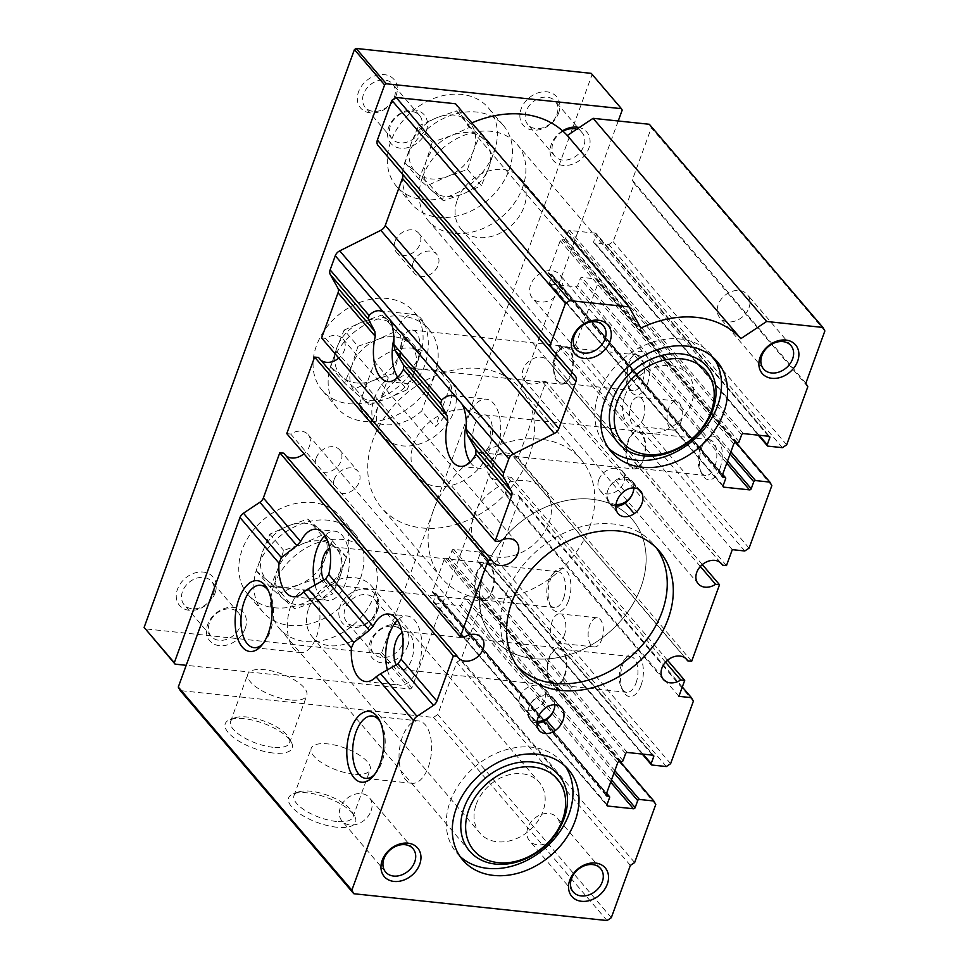 <?xml version="1.0" encoding="UTF-8"?>
<svg xmlns="http://www.w3.org/2000/svg" width="969" height="969" viewBox="0 0 969 969"><rect width="100%" height="100%" fill="white"/><g stroke="black" fill="none" stroke-linecap="round" stroke-linejoin="round"><path stroke-width="0.73" stroke-dasharray="4.84 3.63" d="M397.738 377.329A34.775 17.805 -84 0 0 406.568 383.567A34.775 17.805 -84 0 0 424.567 365.761A34.775 17.805 -84 0 0 413.884 314.404A34.775 17.805 -84 0 0 393.911 338.859M470.183 462.116A34.775 17.805 -84 0 0 479.001 468.354A34.775 17.805 -84 0 0 497 450.549A34.775 17.805 -84 0 0 486.329 399.192A34.775 17.805 -84 0 0 466.355 423.659M537.08 721.348A14.644 11.313 -40.5 0 1 530.273 718.077A14.644 11.313 -40.5 0 1 528.904 707.249A14.644 11.313 -40.5 0 1 539.89 696.59A14.644 11.313 -40.5 0 1 552.536 699.061A14.644 11.313 -40.5 0 1 554.728 704.754M536.935 722.971A13.518 10.441 -40.5 0 1 530.188 719.919A13.518 10.441 -40.5 0 1 528.989 718.053A17.963 13.881 -40.5 0 1 528.904 707.249A17.963 13.881 -40.5 0 1 536.56 697.256A13.518 10.441 -40.5 0 1 552.621 697.22A13.518 10.441 -40.5 0 1 553.82 699.085A17.963 13.881 -40.5 0 1 554.934 704.766M636.003 683.109A17.999 9.218 -84 0 0 630.468 656.522A17.999 9.218 -84 0 0 624.63 659.477A17.999 9.218 -84 0 0 621.589 688.208A17.999 9.218 -84 0 0 626.677 692.314A17.999 9.218 -84 0 0 636.003 683.109M641.018 685.374A21.96 11.253 -84 0 0 640.884 658.714A21.96 11.253 -84 0 0 627.149 656.546A21.96 11.253 -84 0 0 623.43 691.6A21.96 11.253 -84 0 0 641.018 685.374M564.358 675.514A17.999 9.218 -84 0 0 558.822 648.939A17.999 9.218 -84 0 0 547.764 665.86A17.999 9.218 -84 0 0 555.031 684.732A17.999 9.218 -84 0 0 564.358 675.514M564.782 676.023A19.029 9.751 -84 0 0 558.931 647.91A19.029 9.751 -84 0 0 547.243 665.812A19.029 9.751 -84 0 0 554.922 685.761A19.029 9.751 -84 0 0 564.782 676.023M396.26 665.025A19.029 9.751 -84 0 0 401.735 669.543A19.029 9.751 -84 0 0 411.595 659.792A19.029 9.751 -84 0 0 405.745 631.679A19.029 9.751 -84 0 0 402.087 632.6M387.503 670.306A34.775 17.805 -84 0 0 400.076 685.192A34.775 17.805 -84 0 0 418.087 667.387A34.775 17.805 -84 0 0 407.404 616.03A34.775 17.805 -84 0 0 397.472 620.281M315.058 585.518A34.775 17.805 -84 0 0 327.643 600.405A34.775 17.805 -84 0 0 345.642 582.599A34.775 17.805 -84 0 0 334.971 531.242A34.775 17.805 -84 0 0 325.027 535.494M464.26 637.178L290.712 434.039A15.371 11.882 -40.5 0 1 308.106 434.596A15.371 11.882 -40.5 0 1 303.963 453.746M285.952 455.757A15.371 11.882 -40.5 0 1 284.729 454.57A15.371 11.882 -40.5 0 1 283.747 453.177M290.712 434.039L286.763 433.615M499.083 541.514L325.523 338.375A15.371 11.882 -40.5 0 1 342.917 338.932A15.371 11.882 -40.5 0 1 338.787 358.082M320.763 360.093A15.371 11.882 -40.5 0 1 319.54 358.905A15.371 11.882 -40.5 0 1 318.559 357.513M325.523 338.375L321.587 337.963M519.844 696.65A14.644 11.313 -40.5 0 1 530.83 685.991A14.644 11.313 -40.5 0 1 543.488 688.462A14.644 11.313 -40.5 0 1 539.697 706.571A14.644 11.313 -40.5 0 1 521.225 707.479A14.644 11.313 -40.5 0 1 519.844 696.65M642.483 381.483A17.999 9.218 -84 0 0 636.96 354.896A17.999 9.218 -84 0 0 631.11 357.852A17.999 9.218 -84 0 0 628.069 386.583A17.999 9.218 -84 0 0 633.169 390.689A17.999 9.218 -84 0 0 642.483 381.483M647.498 383.748A21.96 11.253 -84 0 0 647.365 357.089A21.96 11.253 -84 0 0 633.629 354.92A21.96 11.253 -84 0 0 629.923 389.974A21.96 11.253 -84 0 0 647.498 383.748M598.769 479.812A14.644 11.313 -40.5 0 1 609.755 469.153A14.644 11.313 -40.5 0 1 622.401 471.624A14.644 11.313 -40.5 0 1 618.622 489.733A14.644 11.313 -40.5 0 1 600.138 490.641A14.644 11.313 -40.5 0 1 598.769 479.812M615.993 504.51A14.644 11.313 -40.5 0 1 609.198 501.239A14.644 11.313 -40.5 0 1 607.829 490.411A14.644 11.313 -40.5 0 1 618.816 479.752A14.644 11.313 -40.5 0 1 631.461 482.223A14.644 11.313 -40.5 0 1 633.653 487.916M615.86 506.133A13.518 10.441 -40.5 0 1 609.113 503.081A13.518 10.441 -40.5 0 1 607.914 501.215A17.963 13.881 -40.5 0 1 607.829 490.411A17.963 13.881 -40.5 0 1 615.485 480.418A13.518 10.441 -40.5 0 1 631.546 480.382A13.518 10.441 -40.5 0 1 632.745 482.247A17.963 13.881 -40.5 0 1 633.847 487.928M561.402 287.963A17.999 13.905 139.5 0 0 559.719 274.651A17.999 13.905 139.5 0 0 536.996 275.765A17.999 13.905 139.5 0 0 532.344 298.028A17.999 13.905 139.5 0 0 547.897 301.056A17.999 13.905 139.5 0 0 561.402 287.963M371.054 810.932A17.999 13.905 139.5 0 0 369.371 797.608A17.999 13.905 139.5 0 0 346.648 798.735A17.999 13.905 139.5 0 0 342.009 820.997A17.999 13.905 139.5 0 0 357.549 824.025A17.999 13.905 139.5 0 0 371.054 810.932M558.641 830.796A17.999 13.905 139.5 0 0 556.945 817.473A17.999 13.905 139.5 0 0 534.234 818.599A17.999 13.905 139.5 0 0 529.583 840.862A17.999 13.905 139.5 0 0 545.135 843.89A17.999 13.905 139.5 0 0 558.641 830.796M748.976 307.839A17.999 13.905 139.5 0 0 747.293 294.515A17.999 13.905 139.5 0 0 724.57 295.63A17.999 13.905 139.5 0 0 719.919 317.893A17.999 13.905 139.5 0 0 735.471 320.921A17.999 13.905 139.5 0 0 748.976 307.839M517.482 666.527A91.51 70.713 -40.5 0 1 514.309 663.123A91.51 70.713 -40.5 0 1 505.733 595.402A91.51 70.713 -40.5 0 1 574.399 528.844A91.51 70.713 -40.5 0 1 653.457 544.239A91.51 70.713 -40.5 0 1 656.328 547.897M476.263 804.234A39.039 30.172 -40.5 0 1 505.564 775.83A39.039 30.172 -40.5 0 1 539.297 782.407A39.039 30.172 -40.5 0 1 529.207 830.699A39.039 30.172 -40.5 0 1 479.921 833.122A39.039 30.172 -40.5 0 1 476.263 804.234M459.948 856.305A69.55 53.743 -40.5 0 1 456.726 852.938A69.55 53.743 -40.5 0 1 450.21 801.472A69.55 53.743 -40.5 0 1 502.402 750.89A69.55 53.743 -40.5 0 1 562.48 762.591A69.55 53.743 -40.5 0 1 565.302 766.285M624.823 396.067A39.039 30.172 -40.5 0 1 654.123 367.663A39.039 30.172 -40.5 0 1 687.857 374.24A39.039 30.172 -40.5 0 1 677.767 422.532A39.039 30.172 -40.5 0 1 628.481 424.955A39.039 30.172 -40.5 0 1 624.823 396.067M608.508 448.138A69.55 53.743 -40.5 0 1 605.286 444.771A69.55 53.743 -40.5 0 1 598.769 393.305A69.55 53.743 -40.5 0 1 650.962 342.723A69.55 53.743 -40.5 0 1 711.04 354.424A69.55 53.743 -40.5 0 1 713.862 358.13M640.909 328.067L467.349 124.928L455.527 103.768M467.349 124.928A102.496 79.204 -40.5 0 1 471.855 122.881M453.88 411.583A43.92 33.939 139.5 0 0 449.761 379.073A43.92 33.939 139.5 0 0 394.322 381.798A43.92 33.939 139.5 0 0 382.973 436.135A43.92 33.939 139.5 0 0 420.921 443.523A43.92 33.939 139.5 0 0 453.88 411.583M308.736 608.157A39.039 30.172 -40.5 0 1 338.036 579.753A39.039 30.172 -40.5 0 1 371.769 586.33A39.039 30.172 -40.5 0 1 361.679 634.622A39.039 30.172 -40.5 0 1 312.406 637.057A39.039 30.172 -40.5 0 1 308.736 608.157M457.295 199.989A39.039 30.172 -40.5 0 1 486.595 171.598A39.039 30.172 -40.5 0 1 520.329 178.163A39.039 30.172 -40.5 0 1 510.239 226.467A39.039 30.172 -40.5 0 1 460.965 228.89A39.039 30.172 -40.5 0 1 457.295 199.989M649.351 124.286L651.325 127.811L632.285 180.113L634.259 183.625L613.135 241.669L608.847 244.527L594.457 243.001A1.466 1.126 -40.5 0 1 593.682 241.596L596.226 234.571A1.466 1.126 -40.5 0 0 596.092 233.493L769.652 436.631M768.998 436.304L595.438 233.166A1.466 1.126 -40.5 0 1 596.092 233.493M595.438 233.166L569.808 230.452A1.466 1.126 -40.5 0 0 568.088 231.591L565.545 238.616A1.466 1.126 -40.5 0 1 563.825 239.755L561.947 239.561A1.466 1.126 -40.5 0 0 560.239 240.7L548.624 272.592A1.466 1.126 -40.5 0 0 548.769 273.67L722.317 476.809M722.099 476.118L549.411 273.997A1.466 1.126 -40.5 0 1 548.769 273.67M549.411 273.997L551.288 274.191A1.466 1.126 -40.5 0 1 552.076 275.596L549.52 282.621A1.466 1.126 -40.5 0 0 549.665 283.699L723.213 486.838M722.995 486.147L550.307 284.026A1.466 1.126 -40.5 0 1 549.665 283.699M550.307 284.026L575.949 286.739A1.466 1.126 -40.5 0 0 577.657 285.601L580.213 278.575A1.466 1.126 -40.5 0 1 581.933 277.437L596.31 278.963L598.273 282.476L575.525 344.976L571.238 347.835L558.738 346.514L552.936 362.454L548.987 362.043A15.371 11.882 -40.5 0 0 548.006 360.65L721.566 563.788M700.357 566.49L542.022 381.168A15.371 11.882 -40.5 0 1 524.629 380.623A15.371 11.882 -40.5 0 1 528.602 361.607A15.371 11.882 -40.5 0 1 548.006 360.65M542.022 381.168L545.971 381.592L518.112 458.119L514.176 457.707A15.371 11.882 -40.5 0 0 513.182 456.314L686.742 659.453M665.533 662.154L507.211 476.833A15.371 11.882 -40.5 0 1 489.805 476.288A15.371 11.882 -40.5 0 1 493.778 457.271A15.371 11.882 -40.5 0 1 513.182 456.314M507.211 476.833L511.147 477.257L505.346 493.197L517.846 494.529L519.82 498.042L497.073 560.542L492.785 563.401L478.395 561.875A1.466 1.126 -40.5 0 1 477.608 560.47L480.164 553.456A1.466 1.126 -40.5 0 0 480.03 552.366L653.591 755.517M652.936 755.19L479.376 552.051A1.466 1.126 -40.5 0 1 480.03 552.366M479.376 552.051L453.746 549.338A1.466 1.126 -40.5 0 0 452.026 550.477L449.483 557.49A1.466 1.126 -40.5 0 1 447.763 558.628L445.885 558.435A1.466 1.126 -40.5 0 0 444.177 559.573L432.562 591.465A1.466 1.126 -40.5 0 0 432.707 592.556L606.255 795.694M606.037 795.004L433.349 592.871A1.466 1.126 -40.5 0 1 432.707 592.556M433.349 592.871L435.226 593.076A1.466 1.126 -40.5 0 1 436.014 594.481L433.458 601.495A1.466 1.126 -40.5 0 0 433.603 602.585L607.151 805.724M606.933 805.033L434.245 602.9A1.466 1.126 -40.5 0 1 433.603 602.585M434.245 602.9L459.887 605.625A1.466 1.126 -40.5 0 0 461.595 604.474L464.151 597.461A1.466 1.126 -40.5 0 1 465.859 596.323L480.249 597.837L482.211 601.361L461.087 659.392L456.799 662.251L437.77 714.553L433.482 717.411L180.246 690.594M575.259 376.057L401.711 172.918A7.316 5.657 -40.5 0 1 401.723 172.93A7.316 5.657 -40.5 0 1 402.365 173.935M575.283 376.069L378.08 145.507M678.906 696.336L505.346 493.197M682.297 687.009L517.846 494.529M667.508 660.264L511.147 477.257M685.519 658.266L514.176 457.707M691.672 661.27L518.112 458.119M702.331 564.6L545.971 381.592M720.342 562.601L548.987 362.043M726.484 565.605L552.936 362.454M732.285 549.653L558.738 346.514M744.798 550.986L571.238 347.835M749.085 548.127L575.525 344.976M680.698 422.617A14.644 7.498 -84 0 0 676.205 400.984A14.644 7.498 -84 0 0 667.205 414.756A14.644 7.498 -84 0 0 673.128 430.103A14.644 7.498 -84 0 0 680.698 422.617M719.943 468.536A21.96 11.253 -84 0 0 719.797 441.876A21.96 11.253 -84 0 0 706.074 439.708A21.96 11.253 -84 0 0 702.355 474.762A21.96 11.253 -84 0 0 719.943 468.536M771.833 485.626L598.273 282.476M736.27 442.772L596.31 278.963M782.395 447.666L608.847 244.527M786.683 444.807L613.135 241.669M807.807 386.764L634.259 183.625M805.845 383.252L632.285 180.113M824.873 330.95L651.325 127.811M693.368 701.181L519.82 498.042M643.707 459.185A19.029 9.751 -84 0 0 637.856 431.072A19.029 9.751 -84 0 0 626.156 448.974A19.029 9.751 -84 0 0 633.847 468.923A19.029 9.751 -84 0 0 643.707 459.185M643.271 458.676A17.999 9.218 -84 0 0 637.747 432.101A17.999 9.218 -84 0 0 626.689 449.022A17.999 9.218 -84 0 0 633.956 467.894A17.999 9.218 -84 0 0 643.271 458.676M490.52 442.954A19.029 9.751 -84 0 0 484.67 414.841A19.029 9.751 -84 0 0 472.969 432.743A19.029 9.751 -84 0 0 480.66 452.705A19.029 9.751 -84 0 0 490.52 442.954M714.916 466.271A17.999 9.218 -84 0 0 709.393 439.684A17.999 9.218 -84 0 0 703.555 442.639A17.999 9.218 -84 0 0 700.514 471.37A17.999 9.218 -84 0 0 705.602 475.476A17.999 9.218 -84 0 0 714.916 466.271M418.075 358.167A19.029 9.751 -84 0 0 412.225 330.054A19.029 9.751 -84 0 0 400.536 347.956A19.029 9.751 -84 0 0 408.215 367.905A19.029 9.751 -84 0 0 418.075 358.167M571.262 374.397A19.029 9.751 -84 0 0 565.424 346.272A19.029 9.751 -84 0 0 553.723 364.174A19.029 9.751 -84 0 0 561.414 384.136A19.029 9.751 -84 0 0 571.262 374.397M570.838 373.889A17.999 9.218 -84 0 0 565.315 347.314A17.999 9.218 -84 0 0 554.244 364.235A17.999 9.218 -84 0 0 561.523 383.106A17.999 9.218 -84 0 0 570.838 373.889M643.186 418.644A14.644 7.498 -84 0 0 638.692 397.011A14.644 7.498 -84 0 0 629.693 410.783A14.644 7.498 -84 0 0 635.603 426.13A14.644 7.498 -84 0 0 643.186 418.644M564.261 635.482A14.644 7.498 -84 0 0 559.767 613.849A14.644 7.498 -84 0 0 550.767 627.621A14.644 7.498 -84 0 0 556.691 642.968A14.644 7.498 -84 0 0 564.261 635.482M601.785 639.455A14.644 7.498 -84 0 0 597.279 617.822A14.644 7.498 -84 0 0 588.28 631.594A14.644 7.498 -84 0 0 594.203 646.941A14.644 7.498 -84 0 0 601.785 639.455M316.572 636.524A31.359 16.061 -84 0 0 306.943 590.206A31.359 16.061 -84 0 0 287.672 619.7A31.359 16.061 -84 0 0 300.342 652.573A31.359 16.061 -84 0 0 316.572 636.524M262.793 643.937A31.359 16.061 -84 0 0 264.125 642.508A31.359 16.061 -84 0 0 270.181 631.606A31.359 16.061 -84 0 0 269.43 592.459A31.359 16.061 -84 0 0 268.425 590.787M428.25 767.242A31.359 16.061 -84 0 0 418.62 720.924A31.359 16.061 -84 0 0 399.349 750.418A31.359 16.061 -84 0 0 412.019 783.291A31.359 16.061 -84 0 0 428.25 767.242M374.47 774.655A31.359 16.061 -84 0 0 375.802 773.226A31.359 16.061 -84 0 0 381.859 762.324A31.359 16.061 -84 0 0 381.108 723.177A31.359 16.061 -84 0 0 380.102 721.505M290.228 699.969A31.359 11.749 -160 0 1 259.825 689.492A31.359 11.749 -160 0 1 247.834 674.109A31.359 11.749 -160 0 1 281.325 673.782A31.359 11.749 -160 0 1 306.761 695.56A31.359 11.749 -160 0 1 290.228 699.969M273.004 747.281A31.359 11.749 -160 0 1 242.601 736.803A31.359 11.749 -160 0 1 230.61 721.42A31.359 11.749 -160 0 1 234.752 717.872A31.359 11.749 -160 0 1 264.101 721.106A31.359 11.749 -160 0 1 288.653 737.494A31.359 11.749 -160 0 1 289.537 742.872A31.359 11.749 -160 0 1 273.004 747.281M273.415 753.034A35.611 13.348 -160 0 1 233.662 737.591A35.611 13.348 -160 0 1 229.968 719.64A35.611 13.348 -160 0 1 263.289 723.31A35.611 13.348 -160 0 1 291.185 741.915A35.611 13.348 -160 0 1 273.415 753.034M353.612 774.158A31.359 11.749 -160 0 1 323.21 763.681A31.359 11.749 -160 0 1 311.219 748.298A31.359 11.749 -160 0 1 344.71 747.983A31.359 11.749 -160 0 1 370.146 769.749A31.359 11.749 -160 0 1 353.612 774.158M336.388 821.47A31.359 11.749 -160 0 1 305.986 810.992A31.359 11.749 -160 0 1 293.995 795.61A31.359 11.749 -160 0 1 298.137 792.061A31.359 11.749 -160 0 1 327.486 795.295A31.359 11.749 -160 0 1 352.038 811.683A31.359 11.749 -160 0 1 352.934 817.061A31.359 11.749 -160 0 1 336.388 821.47M336.8 827.223A35.611 13.348 -160 0 1 297.047 811.78A35.611 13.348 -160 0 1 293.365 793.829A35.611 13.348 -160 0 1 326.686 797.499A35.611 13.348 -160 0 1 354.569 816.116A35.611 13.348 -160 0 1 336.8 827.223M488.594 452.208A43.92 33.939 139.5 0 0 484.476 419.698A43.92 33.939 139.5 0 0 429.025 422.423A43.92 33.939 139.5 0 0 417.687 476.772A43.92 33.939 139.5 0 0 455.636 484.161A43.92 33.939 139.5 0 0 488.594 452.208M529.231 456.508A91.51 70.713 139.5 0 0 520.656 388.787A91.51 70.713 139.5 0 0 405.151 394.468A91.51 70.713 139.5 0 0 381.507 507.671A91.51 70.713 139.5 0 0 460.566 523.078A91.51 70.713 139.5 0 0 529.231 456.508M640.921 587.226A91.51 70.713 139.5 0 0 632.333 519.505A91.51 70.713 139.5 0 0 516.828 525.186A91.51 70.713 139.5 0 0 493.185 638.389A91.51 70.713 139.5 0 0 572.243 653.796A91.51 70.713 139.5 0 0 640.921 587.226A91.51 70.713 139.5 0 0 632.333 519.505A91.51 70.713 139.5 0 0 516.828 525.186A91.51 70.713 139.5 0 0 493.185 638.389A91.51 70.713 139.5 0 0 572.243 653.796A91.51 70.713 139.5 0 0 640.921 587.226M607.042 920.55L433.482 717.411M611.318 917.691L437.77 714.553M630.359 865.402L456.799 662.251M634.647 862.543L461.087 659.392M655.771 804.5L482.211 601.361M620.208 761.658L480.249 597.837M666.333 766.54L492.785 563.401M670.621 763.681L497.073 560.542M568.573 600.586A21.96 11.253 -84 0 0 568.44 573.927A21.96 11.253 -84 0 0 554.704 571.758A21.96 11.253 -84 0 0 550.998 606.812A21.96 11.253 -84 0 0 568.573 600.586M563.558 598.321A17.999 9.218 -84 0 0 558.035 571.734A17.999 9.218 -84 0 0 552.185 574.69A17.999 9.218 -84 0 0 549.144 603.421A17.999 9.218 -84 0 0 554.244 607.527A17.999 9.218 -84 0 0 563.558 598.321M491.913 590.727A17.999 9.218 -84 0 0 486.39 564.152A17.999 9.218 -84 0 0 475.319 581.073A17.999 9.218 -84 0 0 482.598 599.944A17.999 9.218 -84 0 0 491.913 590.727M492.337 591.235A19.029 9.751 -84 0 0 486.499 563.122A19.029 9.751 -84 0 0 474.798 581.012A19.029 9.751 -84 0 0 482.489 600.974A19.029 9.751 -84 0 0 492.337 591.235M323.828 580.237A19.029 9.751 -84 0 0 329.303 584.743A19.029 9.751 -84 0 0 339.15 575.005A19.029 9.751 -84 0 0 333.312 546.891A19.029 9.751 -84 0 0 329.654 547.812M318.983 577.621L325.051 558.471L332.379 540.799L307.815 519.069L288.217 525.888L269.854 534.173L262.526 551.858A36.604 28.283 -40.5 0 0 268.11 581.121L281.022 592.713L299.373 584.44A36.604 28.283 -40.5 0 1 268.11 581.121L256.458 570.995L262.526 551.858A36.604 28.283 -40.5 0 1 288.217 525.888A36.604 28.283 -40.5 0 1 319.479 529.207A36.604 28.283 -40.5 0 1 325.051 558.471A36.604 28.283 -40.5 0 1 299.373 584.44L318.983 577.621L332.815 593.815L314.465 602.1L294.855 608.92L283.202 598.794A36.604 28.283 139.5 0 0 314.465 602.1A36.604 28.283 139.5 0 0 340.143 576.143A36.604 28.283 139.5 0 0 334.571 546.867A36.604 28.283 139.5 0 0 303.309 543.561A36.604 28.283 139.5 0 0 277.618 569.518A36.604 28.283 139.5 0 0 283.202 598.794L270.29 587.19L277.618 569.518L283.699 550.38L303.309 543.561L321.66 535.276L346.224 556.993L340.143 576.143L332.815 593.815M281.022 592.713L294.855 608.92M344.14 330.09L362.491 321.805A36.604 28.283 -40.5 0 1 393.753 325.124L382.101 314.986L362.491 321.805A36.604 28.283 -40.5 0 0 336.812 347.774A36.604 28.283 -40.5 0 0 342.384 377.038L355.296 388.63L373.659 380.357A36.604 28.283 -40.5 0 1 342.384 377.038L330.732 366.912L336.812 347.774L344.14 330.09L357.973 346.296L377.583 339.477L395.946 331.192L408.845 342.784A36.604 28.283 139.5 0 0 377.583 339.477A36.604 28.283 139.5 0 0 351.904 365.434L357.973 346.296M355.296 388.63L369.141 404.836L344.576 383.106L351.904 365.434A36.604 28.283 139.5 0 0 357.476 394.71A36.604 28.283 139.5 0 0 388.751 398.017L369.141 404.836M373.659 380.357L393.257 373.537L407.101 389.732L388.751 398.017A36.604 28.283 139.5 0 0 414.429 372.06L420.498 352.91L406.665 336.715L393.753 325.124A36.604 28.283 -40.5 0 1 399.337 354.388A36.604 28.283 -40.5 0 1 373.659 380.357M418.414 126.006L436.777 117.721A36.604 28.283 -40.5 0 1 468.039 121.04A36.604 28.283 -40.5 0 1 473.611 150.304A36.604 28.283 -40.5 0 1 447.932 176.273L467.542 169.454L473.611 150.304L480.939 132.632L456.375 110.902L436.777 117.721A36.604 28.283 -40.5 0 0 411.086 143.691A36.604 28.283 -40.5 0 0 416.67 172.954L429.582 184.546L447.932 176.273A36.604 28.283 -40.5 0 1 416.67 172.954L405.018 162.828L411.086 143.691L418.414 126.006L432.259 142.213L451.869 135.394A36.604 28.283 139.5 0 0 426.178 161.351A36.604 28.283 139.5 0 0 431.762 190.627A36.604 28.283 139.5 0 0 463.025 193.933L443.414 200.753L418.85 179.023L426.178 161.351L432.259 142.213M429.582 184.546L443.414 200.753M467.542 169.454L481.387 185.648L463.025 193.933A36.604 28.283 139.5 0 0 488.703 167.976A36.604 28.283 139.5 0 0 483.131 138.7A36.604 28.283 139.5 0 0 451.869 135.394L470.219 127.109L494.784 148.826L488.703 167.976L481.387 185.648M382.101 314.986L395.946 331.192M330.732 366.912L344.576 383.106M548.963 522.86A43.92 33.939 139.5 0 0 544.844 490.362A43.92 33.939 139.5 0 0 489.393 493.088A43.92 33.939 139.5 0 0 478.044 547.424A43.92 33.939 139.5 0 0 515.992 554.813A43.92 33.939 139.5 0 0 548.963 522.86M450.803 384.463A43.92 33.939 -40.5 0 1 449.35 406.277A43.92 33.939 -40.5 0 1 435.408 426.772L421.818 410.868A43.92 33.939 -40.5 0 1 364.865 414.938A43.92 33.939 -40.5 0 1 359.293 404.255L372.883 420.146A43.92 33.939 -40.5 0 1 388.278 377.849L374.688 361.946A43.92 33.939 -40.5 0 1 431.653 357.876A43.92 33.939 -40.5 0 1 437.213 368.571L450.803 384.463L435.408 426.772M360.468 578.287A60.393 46.669 139.5 0 0 354.799 533.592A60.393 46.669 139.5 0 0 278.563 537.347A60.393 46.669 139.5 0 0 262.962 612.057A60.393 46.669 139.5 0 0 315.143 622.219A60.393 46.669 139.5 0 0 360.468 578.287M273.961 585.191A58.564 45.252 -40.5 0 1 317.905 542.592A58.564 45.252 -40.5 0 1 368.499 552.451A58.564 45.252 -40.5 0 1 373.998 595.79A58.564 45.252 -40.5 0 1 330.041 638.389A58.564 45.252 -40.5 0 1 279.447 628.53A58.564 45.252 -40.5 0 1 273.961 585.191M422.52 177.024A58.564 45.252 -40.5 0 1 466.464 134.425A58.564 45.252 -40.5 0 1 517.058 144.284A58.564 45.252 -40.5 0 1 522.557 187.623A58.564 45.252 -40.5 0 1 478.601 230.222A58.564 45.252 -40.5 0 1 428.007 220.375A58.564 45.252 -40.5 0 1 422.52 177.024M393.257 373.537L399.337 354.388L406.665 336.715M407.101 389.732L414.429 372.06A36.604 28.283 139.5 0 0 408.845 342.784L420.498 352.91M332.379 540.799L346.224 556.993M307.815 519.069L321.66 535.276M269.854 534.173L283.699 550.38M256.458 570.995L270.29 587.19M345.376 560.627A60.393 46.669 139.5 0 0 339.707 515.932A60.393 46.669 139.5 0 0 263.471 519.675A60.393 46.669 139.5 0 0 247.87 594.397A60.393 46.669 139.5 0 0 300.051 604.559A60.393 46.669 139.5 0 0 345.376 560.627M419.662 356.544A60.393 46.669 139.5 0 0 413.993 311.848A60.393 46.669 139.5 0 0 337.757 315.591A60.393 46.669 139.5 0 0 322.156 390.313A60.393 46.669 139.5 0 0 374.337 400.476A60.393 46.669 139.5 0 0 419.662 356.544M493.936 152.46A60.393 46.669 139.5 0 0 488.267 107.765A60.393 46.669 139.5 0 0 412.043 111.508A60.393 46.669 139.5 0 0 396.43 186.23A60.393 46.669 139.5 0 0 448.611 196.392A60.393 46.669 139.5 0 0 493.936 152.46M316.112 458.18A14.644 11.313 -40.5 0 1 327.098 447.521A14.644 11.313 -40.5 0 1 339.744 449.991A14.644 11.313 -40.5 0 1 335.964 468.1A14.644 11.313 -40.5 0 1 317.481 469.008A14.644 11.313 -40.5 0 1 316.112 458.18M395.025 241.342A14.644 11.313 -40.5 0 1 406.011 230.683A14.644 11.313 -40.5 0 1 418.669 233.154A14.644 11.313 -40.5 0 1 414.877 251.262A14.644 11.313 -40.5 0 1 396.406 252.17A14.644 11.313 -40.5 0 1 395.025 241.342M558.641 112.949A21.96 16.97 139.5 0 0 536.535 93.399A21.96 16.97 139.5 0 0 524.471 126.539A21.96 16.97 139.5 0 0 558.641 112.949M215.021 593.185A21.96 16.97 139.5 0 0 192.916 573.636A21.96 16.97 139.5 0 0 180.852 606.776A21.96 16.97 139.5 0 0 215.021 593.185M377.583 610.397A21.96 16.97 139.5 0 0 355.478 590.848A21.96 16.97 139.5 0 0 343.414 623.988A21.96 16.97 139.5 0 0 377.583 610.397M396.079 95.737A21.96 16.97 139.5 0 0 373.973 76.188A21.96 16.97 139.5 0 0 361.909 109.315A21.96 16.97 139.5 0 0 396.079 95.737M591.235 73.353L592.023 74.758L381.713 652.573L380.005 653.712L144.902 628.808M359.293 404.255L374.688 361.946M437.213 368.571L421.818 410.868M562.553 130.827A21.96 16.97 139.5 0 0 556.133 162.998A21.96 16.97 139.5 0 0 588.825 148.281A21.96 16.97 139.5 0 0 579.268 127.545M245.205 628.518A21.96 16.97 139.5 0 0 223.1 608.968A21.96 16.97 139.5 0 0 211.036 642.108A21.96 16.97 139.5 0 0 245.205 628.518M407.767 645.729A21.96 16.97 139.5 0 0 385.662 626.18A21.96 16.97 139.5 0 0 373.598 659.32A21.96 16.97 139.5 0 0 407.767 645.729M426.263 131.057A21.96 16.97 139.5 0 0 404.158 111.508A21.96 16.97 139.5 0 0 392.094 144.647A21.96 16.97 139.5 0 0 426.263 131.057M618.234 120.992L411.898 687.893L410.19 689.044L186.205 665.315M394.322 97.288A17.999 13.905 139.5 0 0 392.639 83.964A17.999 13.905 139.5 0 0 369.916 85.078A17.999 13.905 139.5 0 0 365.265 107.353A17.999 13.905 139.5 0 0 380.817 110.381A17.999 13.905 139.5 0 0 394.322 97.288M380.005 653.712L410.19 689.044M381.713 652.573L411.898 687.893M592.023 74.758L622.207 110.091M509.028 170.12A60.393 46.669 139.5 0 0 503.359 125.425A60.393 46.669 139.5 0 0 427.123 129.18A60.393 46.669 139.5 0 0 411.522 203.89A60.393 46.669 139.5 0 0 463.703 214.052A60.393 46.669 139.5 0 0 509.028 170.12M434.754 374.204A60.393 46.669 139.5 0 0 429.085 329.508A60.393 46.669 139.5 0 0 352.849 333.263A60.393 46.669 139.5 0 0 337.248 407.973A60.393 46.669 139.5 0 0 389.429 418.136A60.393 46.669 139.5 0 0 434.754 374.204M334.22 479.376A14.644 11.313 -40.5 0 1 345.206 468.717A14.644 11.313 -40.5 0 1 357.852 471.188A14.644 11.313 -40.5 0 1 354.073 489.297A14.644 11.313 -40.5 0 1 335.589 490.205A14.644 11.313 -40.5 0 1 334.22 479.376M413.133 262.538A14.644 11.313 -40.5 0 1 424.131 251.879A14.644 11.313 -40.5 0 1 436.777 254.35A14.644 11.313 -40.5 0 1 432.998 272.459A14.644 11.313 -40.5 0 1 414.514 273.367A14.644 11.313 -40.5 0 1 413.133 262.538M563.037 131.263A17.999 13.905 139.5 0 0 554.752 156.07A17.999 13.905 139.5 0 0 570.305 159.098A17.999 13.905 139.5 0 0 583.81 146.004A17.999 13.905 139.5 0 0 582.115 132.692A17.999 13.905 139.5 0 0 576.737 129.228M556.896 114.499A17.999 13.905 139.5 0 0 555.201 101.188A17.999 13.905 139.5 0 0 532.49 102.302A17.999 13.905 139.5 0 0 527.839 124.565A17.999 13.905 139.5 0 0 543.391 127.593A17.999 13.905 139.5 0 0 556.896 114.499M240.179 626.24A17.999 13.905 139.5 0 0 238.495 612.917A17.999 13.905 139.5 0 0 215.772 614.043A17.999 13.905 139.5 0 0 211.121 636.306A17.999 13.905 139.5 0 0 226.673 639.334A17.999 13.905 139.5 0 0 240.179 626.24M213.265 594.736A17.999 13.905 139.5 0 0 211.581 581.424A17.999 13.905 139.5 0 0 188.858 582.539A17.999 13.905 139.5 0 0 184.207 604.801A17.999 13.905 139.5 0 0 199.759 607.829A17.999 13.905 139.5 0 0 213.265 594.736M402.753 643.464A17.999 13.905 139.5 0 0 401.057 630.141A17.999 13.905 139.5 0 0 378.346 631.255A17.999 13.905 139.5 0 0 373.695 653.518A17.999 13.905 139.5 0 0 389.247 656.546A17.999 13.905 139.5 0 0 402.753 643.464M375.839 611.96A17.999 13.905 139.5 0 0 374.143 598.636A17.999 13.905 139.5 0 0 351.432 599.75A17.999 13.905 139.5 0 0 346.781 622.013A17.999 13.905 139.5 0 0 362.321 625.053A17.999 13.905 139.5 0 0 375.839 611.96M421.236 128.792A17.999 13.905 139.5 0 0 419.553 115.468A17.999 13.905 139.5 0 0 396.83 116.583A17.999 13.905 139.5 0 0 392.179 138.858A17.999 13.905 139.5 0 0 407.731 141.886A17.999 13.905 139.5 0 0 421.236 128.792M480.939 132.632L494.784 148.826M456.375 110.902L470.219 127.109M405.018 162.828L418.85 179.023M589.6 527.172A91.51 70.713 139.5 0 0 581.025 459.451A91.51 70.713 139.5 0 0 465.508 465.132A91.51 70.713 139.5 0 0 441.876 578.336A91.51 70.713 139.5 0 0 520.934 593.731A91.51 70.713 139.5 0 0 589.6 527.172M372.883 420.146L388.278 377.849M553.82 699.085L560.021 706.34M536.56 697.256L545.62 707.854M528.989 718.053L538.049 728.652M632.745 482.247L638.934 489.502M615.485 480.418L624.545 491.017M607.914 501.215L616.974 511.814M730.892 451.796L581.933 277.437M730.093 454.001L580.213 278.575M727.537 461.026L577.657 285.601M726.738 463.23L575.949 286.739M723.08 485.76L549.52 282.621M725.636 478.747L552.076 275.596M722.571 474.665L551.288 274.191M722.184 475.731L548.624 272.592M733.787 443.838L560.239 240.7M735.507 442.7L561.947 239.561M737.385 442.894L563.825 239.755M739.093 441.755L565.545 238.616M741.648 434.742L568.088 231.591M743.368 433.591L569.808 230.452M768.538 436.256L596.226 234.571M759.139 435.263L593.682 241.596M768.017 446.14L594.457 243.001M614.831 770.682L465.859 596.323M614.031 772.887L464.151 597.461M611.475 779.9L461.595 604.474M610.676 782.116L459.887 605.625M607.018 804.633L433.458 601.495M609.574 797.62L436.014 594.481M606.509 793.55L435.226 593.076M606.122 794.604L432.562 591.465M617.725 762.724L444.177 559.573M619.445 761.573L445.885 558.435M621.323 761.779L447.763 558.628M623.031 760.629L449.483 557.49M625.586 753.616L452.026 550.477M627.306 752.477L453.746 549.338M652.476 755.142L480.164 553.456M643.077 754.148L477.608 560.47M651.955 765.025L478.395 561.875M387.806 381.58L406.568 383.567M379.497 310.758L413.884 314.404M460.251 466.368L479.001 468.354M451.942 395.546L486.329 399.192M621.589 688.208L623.43 691.6M624.63 659.477L627.149 656.546M555.031 684.732L626.677 692.314M558.822 648.939L630.468 656.522M401.735 669.543L554.922 685.761M405.745 631.679L558.931 647.91M365.688 681.546L400.076 685.192M388.654 614.043L407.404 616.03M293.256 596.759L327.643 600.405M316.209 529.256L334.971 531.242M284.729 454.57L458.289 657.709M308.106 434.596L481.666 637.735M319.54 358.905L493.1 562.044M342.917 338.932L516.477 542.071M628.069 386.583L629.923 389.974M631.11 357.852L633.629 354.92M552.536 699.061L543.488 688.462M530.273 718.077L521.225 707.479M631.461 482.223L622.401 471.624M609.198 501.239L600.138 490.641M561.681 707.818L552.621 697.22M539.248 730.517L530.188 719.919M640.594 490.98L631.546 480.382M618.174 513.679L609.113 503.081M603.36 325.729L559.719 274.651M575.986 349.106L532.344 298.028M413.012 848.687L369.371 797.608M385.65 872.076L342.009 820.997M600.586 868.563L556.945 817.473M573.224 891.94L529.583 840.862M790.934 345.594L747.293 294.515M763.56 368.971L719.919 317.893M659.501 551.3L653.457 544.239M520.353 670.185L514.309 663.123M568.524 769.652L562.48 762.591M462.77 860.012L456.726 852.938M717.084 361.485L711.04 354.424M611.33 451.845L605.286 444.771M489.805 476.288L663.365 679.426M524.629 380.623L698.189 583.762M551.942 274.518L722.68 474.362M593.815 242.674L758.279 435.178M480.66 452.705L633.847 468.923M484.67 414.841L637.856 431.072M633.956 467.894L705.602 475.476M637.747 432.101L709.393 439.684M700.514 471.37L702.355 474.762M703.555 442.639L706.074 439.708M408.215 367.905L561.414 384.136M412.225 330.054L565.424 346.272M561.523 383.106L633.169 390.689M565.315 347.314L636.96 354.896M676.205 400.984L638.692 397.011M673.128 430.103L635.603 426.13M597.279 617.822L559.767 613.849M594.203 646.941L556.691 642.968M253.951 647.655L300.342 652.573M260.552 585.3L306.943 590.206M269.43 592.459L267.444 588.813M264.125 642.508L261.424 645.657M365.628 778.373L412.019 783.291M372.229 716.006L418.62 720.924M381.108 723.177L379.121 719.531M375.802 773.226L373.101 776.375M289.537 742.872L306.761 695.56M230.61 721.42L247.834 674.109M234.752 717.872L229.968 719.64M288.653 737.494L291.185 741.915M352.934 817.061L370.146 769.749M293.995 795.61L311.219 748.298M298.137 792.061L293.365 793.829M352.038 811.683L354.569 816.116M460.965 228.89L628.481 424.955M520.329 178.163L687.857 374.24M312.406 637.057L479.921 833.122M371.769 586.33L539.297 782.407M484.476 419.698L449.761 379.073M417.687 476.772L382.973 436.135M581.025 459.451L520.656 388.787M441.876 578.336L381.507 507.671M435.88 593.403L606.618 793.248M477.753 561.56L642.217 754.052M549.144 603.421L550.998 606.812M552.185 574.69L554.704 571.758M482.598 599.944L554.244 607.527M486.39 564.152L558.035 571.734M329.303 584.743L482.489 600.974M333.312 546.891L486.499 563.122M544.844 490.362L431.653 357.876M478.044 547.424L364.865 414.938M558.665 775.018L368.499 552.451M469.602 851.109L279.447 628.53M707.225 366.851L517.058 144.284M618.161 442.942L428.007 220.375M354.799 533.592L339.707 515.932M262.962 612.057L247.87 594.397M503.359 125.425L488.267 107.765M411.522 203.89L396.43 186.23M317.481 469.008L335.589 490.205M339.744 449.991L357.852 471.188M396.406 252.17L414.514 273.367M418.669 233.154L436.777 254.35M582.115 132.692L555.201 101.188M554.752 156.07L527.839 124.565M238.495 612.917L211.581 581.424M211.121 636.306L184.207 604.801M401.057 630.141L374.143 598.636M373.695 653.518L346.781 622.013M419.553 115.468L392.639 83.964M392.179 138.858L365.265 107.353M429.085 329.508L413.993 311.848M337.248 407.973L322.156 390.313"/><path stroke-width="1.45" d="M551.603 348.61L378.08 145.507A7.316 5.657 -40.5 0 1 378.067 145.483L551.615 348.634A7.316 5.657 -40.5 0 1 551.615 348.634L575.259 376.057A7.316 5.657 -40.5 0 1 575.283 376.069A7.316 5.657 -40.5 0 1 575.961 381.483L558.834 428.564A7.316 5.657 -40.5 0 1 554.377 433.446L513.291 454.001A7.316 5.657 -40.5 0 0 508.834 458.882L503.686 473.029A7.316 5.657 -40.5 0 0 503.88 477.729L511.402 491.21A7.316 5.657 -40.5 0 1 511.596 495.91L475.852 454.086A34.775 17.805 -84 0 1 460.251 466.368A34.775 17.805 -84 0 1 447.714 421.152L447.278 416.149L440.689 403.782L441.537 400.282L393.789 344.395A34.775 17.805 -84 0 0 389.768 319.528L383.397 312.079A34.775 17.805 -84 0 0 379.497 310.758A34.775 17.805 -84 0 0 369.092 315.494L330.126 269.879L335.274 255.743A7.316 5.657 -40.5 0 1 339.731 250.862L380.817 230.307A7.316 5.657 -40.5 0 0 385.274 225.414L402.401 178.344A7.316 5.657 -40.5 0 0 402.365 173.935M393.789 344.395L395.013 350.306L403.479 364.889L403.419 369.298A34.775 17.805 -84 0 1 387.806 381.58A34.775 17.805 -84 0 1 375.282 336.364L338.036 292.771L321.587 337.963L495.147 541.102L511.596 495.91M393.911 338.859A34.775 17.805 -84 0 0 397.738 377.329M369.092 315.494L368.256 318.983L374.833 331.362L375.282 336.364M475.852 454.086L475.924 449.677L467.446 435.093L466.234 429.182A34.775 17.805 -84 0 0 462.213 404.327L455.842 396.866A34.775 17.805 -84 0 0 451.942 395.546A34.775 17.805 -84 0 0 441.537 400.282M466.355 423.659A34.775 17.805 -84 0 0 470.183 462.116M374.833 331.362L337.842 288.059L330.32 274.59A7.316 5.657 -40.5 0 1 330.126 269.879M554.728 704.754A14.644 11.313 -40.5 0 1 553.917 709.889A14.644 11.313 -40.5 0 1 537.08 721.348M554.934 704.766A17.963 13.881 -40.5 0 1 553.917 709.889A17.963 13.881 -40.5 0 1 546.25 719.882A13.518 10.441 -40.5 0 1 536.935 722.971M402.087 632.6A19.029 9.751 -84 0 0 394.419 646.941A19.029 9.751 -84 0 0 396.26 665.025M397.472 620.281A34.775 17.805 -84 0 0 387.503 670.306M551.615 348.634A7.316 5.657 -40.5 0 1 550.937 343.208L565.399 303.467L569.687 300.62L629.087 306.907L640.909 328.067A102.496 79.204 -40.5 0 1 740.861 338.653L766.636 321.478L822.911 327.437L824.873 330.95L805.845 383.252L807.807 386.764L786.683 444.807L782.395 447.666L768.017 446.14A1.466 1.126 -40.5 0 1 767.23 444.735L769.786 437.722A1.466 1.126 -40.5 0 0 768.998 436.304L743.368 433.591A1.466 1.126 -40.5 0 0 741.648 434.742L739.093 441.755A1.466 1.126 -40.5 0 1 737.385 442.894L735.507 442.7A1.466 1.126 -40.5 0 0 733.787 443.838L722.184 475.731A1.466 1.126 -40.5 0 0 722.971 477.136L724.848 477.329A1.466 1.126 -40.5 0 1 725.636 478.747L723.08 485.76A1.466 1.126 -40.5 0 0 723.867 487.165L749.497 489.878A1.466 1.126 -40.5 0 0 751.217 488.739L753.773 481.726A1.466 1.126 -40.5 0 1 755.481 480.576L769.87 482.102L771.833 485.626L749.085 548.127L744.798 550.986L732.285 549.653L726.484 565.605L722.547 565.181A15.371 11.882 -40.5 0 0 721.566 563.788A15.371 11.882 -40.5 0 0 702.162 564.745A15.371 11.882 -40.5 0 0 698.189 583.762A15.371 11.882 -40.5 0 0 715.582 584.319L719.519 584.731L691.672 661.27L687.724 660.846A15.371 11.882 -40.5 0 0 686.742 659.453A15.371 11.882 -40.5 0 0 667.338 660.41A15.371 11.882 -40.5 0 0 663.365 679.426A15.371 11.882 -40.5 0 0 680.759 679.984L684.708 680.395L678.906 696.336L691.406 697.668L693.368 701.181L670.621 763.681L666.333 766.54L651.955 765.025A1.466 1.126 -40.5 0 1 651.168 763.608L653.724 756.595A1.466 1.126 -40.5 0 0 652.936 755.19L627.306 752.477A1.466 1.126 -40.5 0 0 625.586 753.616L623.031 760.629A1.466 1.126 -40.5 0 1 621.323 761.779L619.445 761.573A1.466 1.126 -40.5 0 0 617.725 762.724L606.122 794.604A1.466 1.126 -40.5 0 0 606.909 796.021L608.786 796.215A1.466 1.126 -40.5 0 1 609.574 797.62L607.018 804.633A1.466 1.126 -40.5 0 0 607.805 806.051L633.435 808.764A1.466 1.126 -40.5 0 0 635.155 807.613L637.711 800.6A1.466 1.126 -40.5 0 1 639.419 799.461L653.809 800.988L655.771 804.5L634.647 862.543L630.359 865.402L611.318 917.691L607.042 920.55L353.806 893.733L351.844 890.208L413.557 720.657A7.316 5.657 -40.5 0 1 417.021 716.345L380.599 673.709L397.956 663.874L401.178 659.259A34.775 17.805 -84 0 0 388.654 614.043A34.775 17.805 -84 0 0 373.041 626.325L369.31 630.347L353.842 642.386L308.166 588.922L303.66 592.023A34.775 17.805 -84 0 1 293.256 596.759A34.775 17.805 -84 0 1 278.963 563.122L281.398 557.599L243.473 513.207L259.886 502.257A7.316 5.657 -40.5 0 0 263.35 497.945L279.799 452.753L283.747 453.177L457.295 656.316L453.359 655.892L279.799 452.753M380.599 673.709L376.093 676.822A34.775 17.805 -84 0 1 365.688 681.546A34.775 17.805 -84 0 1 351.408 647.91L353.842 642.386M308.166 588.922L325.523 579.087L328.733 574.472A34.775 17.805 -84 0 0 316.209 529.256A34.775 17.805 -84 0 0 300.596 541.538L296.865 545.559L281.398 557.599M325.027 535.494A34.775 17.805 -84 0 0 315.058 585.518M417.021 716.345L433.434 705.396A7.316 5.657 -40.5 0 0 436.91 701.084L453.359 655.892M460.323 636.766L488.182 560.227L314.622 357.089L286.763 433.615L460.323 636.766L464.26 637.178A15.371 11.882 -40.5 0 1 481.666 637.735A15.371 11.882 -40.5 0 1 477.693 656.752A15.371 11.882 -40.5 0 1 458.289 657.709A15.371 11.882 -40.5 0 1 457.295 656.316M303.963 453.746A15.371 11.882 -40.5 0 1 285.952 455.757M314.622 357.089L318.559 357.513L492.119 560.651L488.182 560.227M495.147 541.102L499.083 541.514A15.371 11.882 -40.5 0 1 516.477 542.071A15.371 11.882 -40.5 0 1 512.504 561.087A15.371 11.882 -40.5 0 1 493.1 562.044A15.371 11.882 -40.5 0 1 492.119 560.651M338.787 358.082A15.371 11.882 -40.5 0 1 320.763 360.093M633.653 487.916A14.644 11.313 -40.5 0 1 632.83 493.051A14.644 11.313 -40.5 0 1 615.993 504.51M545.62 707.854A13.518 10.441 -40.5 0 1 561.681 707.818A13.518 10.441 -40.5 0 1 562.88 709.683A17.963 13.881 -40.5 0 1 555.31 730.481A13.518 10.441 -40.5 0 1 539.248 730.517A13.518 10.441 -40.5 0 1 538.049 728.652A17.963 13.881 -40.5 0 1 545.62 707.854M633.847 487.928A17.963 13.881 -40.5 0 1 632.83 493.051A17.963 13.881 -40.5 0 1 625.175 503.044A13.518 10.441 -40.5 0 1 615.86 506.133M624.545 491.017A13.518 10.441 -40.5 0 1 640.594 490.98A13.518 10.441 -40.5 0 1 641.793 492.846A17.963 13.881 -40.5 0 1 634.235 513.643A13.518 10.441 -40.5 0 1 618.174 513.679A13.518 10.441 -40.5 0 1 616.974 511.814A17.963 13.881 -40.5 0 1 624.545 491.017M610.058 341.318A21.96 16.97 139.5 0 0 587.953 321.769A21.96 16.97 139.5 0 0 575.901 354.908A21.96 16.97 139.5 0 0 610.058 341.318M605.044 339.053A17.999 13.905 139.5 0 0 603.36 325.729A17.999 13.905 139.5 0 0 580.637 326.844A17.999 13.905 139.5 0 0 575.986 349.106A17.999 13.905 139.5 0 0 591.538 352.135A17.999 13.905 139.5 0 0 605.044 339.053M419.722 864.287A21.96 16.97 139.5 0 0 397.617 844.738A21.96 16.97 139.5 0 0 385.553 877.878A21.96 16.97 139.5 0 0 419.722 864.287M414.696 862.01A17.999 13.905 139.5 0 0 413.012 848.687A17.999 13.905 139.5 0 0 390.289 849.813A17.999 13.905 139.5 0 0 385.65 872.076A17.999 13.905 139.5 0 0 401.19 875.104A17.999 13.905 139.5 0 0 414.696 862.01M607.297 884.152A21.96 16.97 139.5 0 0 585.191 864.602A21.96 16.97 139.5 0 0 573.127 897.742A21.96 16.97 139.5 0 0 607.297 884.152M602.282 881.875A17.999 13.905 139.5 0 0 600.586 868.563A17.999 13.905 139.5 0 0 577.875 869.678A17.999 13.905 139.5 0 0 573.224 891.94A17.999 13.905 139.5 0 0 588.777 894.968A17.999 13.905 139.5 0 0 602.282 881.875M797.644 361.183A21.96 16.97 139.5 0 0 775.539 341.633A21.96 16.97 139.5 0 0 763.475 374.773A21.96 16.97 139.5 0 0 797.644 361.183M792.618 358.918A17.999 13.905 139.5 0 0 790.934 345.594A17.999 13.905 139.5 0 0 768.211 346.708A17.999 13.905 139.5 0 0 763.56 368.971A17.999 13.905 139.5 0 0 779.112 372.011A17.999 13.905 139.5 0 0 792.618 358.918M656.328 547.897A91.51 70.713 -40.5 0 1 629.826 657.442A91.51 70.713 -40.5 0 1 517.482 666.527M511.765 602.476A91.51 70.713 -40.5 0 1 580.443 535.905A91.51 70.713 -40.5 0 1 659.501 551.3A91.51 70.713 -40.5 0 1 635.858 664.516A91.51 70.713 -40.5 0 1 520.353 670.185A91.51 70.713 -40.5 0 1 511.765 602.476M565.302 766.285A69.55 53.743 -40.5 0 1 544.517 848.626A69.55 53.743 -40.5 0 1 459.948 856.305M456.242 808.546A69.55 53.743 -40.5 0 1 508.434 757.952A69.55 53.743 -40.5 0 1 568.524 769.652A69.55 53.743 -40.5 0 1 550.549 855.688A69.55 53.743 -40.5 0 1 462.77 860.012A69.55 53.743 -40.5 0 1 456.242 808.546M713.862 358.13A69.55 53.743 -40.5 0 1 693.077 440.459A69.55 53.743 -40.5 0 1 608.508 448.138M604.801 400.379A69.55 53.743 -40.5 0 1 656.994 349.785A69.55 53.743 -40.5 0 1 717.084 361.485A69.55 53.743 -40.5 0 1 699.109 447.521A69.55 53.743 -40.5 0 1 611.33 451.845A69.55 53.743 -40.5 0 1 604.801 400.379M629.087 306.907L455.527 103.768L396.127 97.469L391.839 100.328L377.377 140.069A7.316 5.657 -40.5 0 0 378.067 145.483M471.855 122.881A102.496 79.204 -40.5 0 1 567.301 135.515L740.861 338.653M766.636 321.478L593.089 118.327L567.301 135.515M593.089 118.327L649.351 124.286L822.911 327.437M353.806 893.733L180.246 690.594L178.284 687.069L239.997 517.519A7.316 5.657 -40.5 0 1 243.473 513.207M337.842 288.059A7.316 5.657 -40.5 0 1 338.036 292.771M691.406 697.668L682.297 687.009M684.708 680.395L667.508 660.264M680.759 679.984L665.533 662.154M687.724 660.846L685.519 658.266M719.519 584.731L702.331 564.6M715.582 584.319L700.357 566.49M722.547 565.181L720.342 562.601M769.87 482.102L736.27 442.772M569.687 300.62L396.127 97.469M565.399 303.467L391.839 100.328M268.425 590.787A31.359 16.061 -84 0 0 260.552 585.3A31.359 16.061 -84 0 0 241.281 614.782A31.359 16.061 -84 0 0 253.951 647.655A31.359 16.061 -84 0 0 262.793 643.937M268.304 633.278A35.611 18.241 -84 0 0 267.444 588.813A35.611 18.241 -84 0 0 242.698 590.884A35.611 18.241 -84 0 0 237.659 638.45A35.611 18.241 -84 0 0 261.424 645.657A35.611 18.241 -84 0 0 268.304 633.278M380.102 721.505A31.359 16.061 -84 0 0 372.229 716.006A31.359 16.061 -84 0 0 352.958 745.5A31.359 16.061 -84 0 0 365.628 778.373A31.359 16.061 -84 0 0 374.47 774.655M379.981 763.996A35.611 18.241 -84 0 0 379.121 719.531A35.611 18.241 -84 0 0 354.388 721.602A35.611 18.241 -84 0 0 349.349 769.168A35.611 18.241 -84 0 0 373.101 776.375A35.611 18.241 -84 0 0 379.981 763.996M351.844 890.208L178.284 687.069M653.809 800.988L620.208 761.658M329.654 547.812A19.029 9.751 -84 0 0 321.987 562.153A19.029 9.751 -84 0 0 323.828 580.237M562.541 819.798A54.906 42.43 139.5 0 0 507.272 770.924A54.906 42.43 139.5 0 0 477.123 853.774A54.906 42.43 139.5 0 0 562.541 819.798M564.152 818.357A58.564 45.252 139.5 0 0 558.665 775.018A58.564 45.252 139.5 0 0 484.742 778.652A58.564 45.252 139.5 0 0 469.602 851.109A58.564 45.252 139.5 0 0 520.208 860.956A58.564 45.252 139.5 0 0 564.152 818.357M711.101 411.631A54.906 42.43 139.5 0 0 655.831 362.757A54.906 42.43 139.5 0 0 625.683 445.607A54.906 42.43 139.5 0 0 711.101 411.631M712.712 410.19A58.564 45.252 139.5 0 0 707.225 366.851A58.564 45.252 139.5 0 0 633.302 370.485A58.564 45.252 139.5 0 0 618.161 442.942A58.564 45.252 139.5 0 0 668.767 452.789A58.564 45.252 139.5 0 0 712.712 410.19M186.205 665.315L175.086 664.14L144.127 627.403L354.424 49.589L356.144 48.45L591.235 73.353L621.42 108.673L622.207 110.091L618.234 120.992M579.268 127.545A21.96 16.97 139.5 0 0 562.553 130.827M175.086 664.14L174.299 662.735L384.608 84.921L386.328 83.782L621.42 108.673M356.144 48.45L386.328 83.782M354.424 49.589L384.608 84.921M144.127 627.403L174.299 662.735M576.737 129.228A17.999 13.905 139.5 0 0 563.037 131.263M511.402 491.21L475.924 449.677M503.686 473.029L466.234 429.182M503.88 477.729L467.446 435.093M508.834 458.882L462.213 404.327M513.291 454.001L339.731 250.862M554.377 433.446L380.817 230.307M368.256 318.983L330.32 274.59M455.842 396.866L389.768 319.528M383.397 312.079L335.274 255.743M351.408 647.91L303.66 592.023M373.041 626.325L328.733 574.472M369.31 630.347L325.523 579.087M436.91 701.084L401.178 659.259M300.596 541.538L263.35 497.945M447.714 421.152L403.419 369.298M560.021 706.34L562.88 709.683M546.25 719.882L555.31 730.481M638.934 489.502L641.793 492.846M625.175 503.044L634.235 513.643M755.481 480.576L730.892 451.796M753.773 481.726L730.093 454.001M751.217 488.739L727.537 461.026M749.497 489.878L726.738 463.23M723.867 487.165L722.995 486.147M724.848 477.329L722.571 474.665M722.971 477.136L722.099 476.118M769.786 437.722L768.538 436.256M767.23 444.735L759.139 435.263M550.937 343.208L377.377 140.069M575.961 381.483L402.401 178.344M558.834 428.564L385.274 225.414M639.419 799.461L614.831 770.682M637.711 800.6L614.031 772.887M635.155 807.613L611.475 779.9M633.435 808.764L610.676 782.116M607.805 806.051L606.933 805.033M608.786 796.215L606.509 793.55M606.909 796.021L606.037 795.004M653.724 756.595L652.476 755.142M651.168 763.608L643.077 754.148M278.963 563.122L239.997 517.519M413.557 720.657L376.093 676.822M433.434 705.396L397.956 663.874M296.865 545.559L259.886 502.257M447.278 416.149L403.479 364.889M440.689 403.782L395.013 350.306M722.68 474.362L725.49 477.656M758.279 435.178L767.375 445.813M606.618 793.248L609.428 796.542M642.217 754.052L651.313 764.698"/></g></svg>
